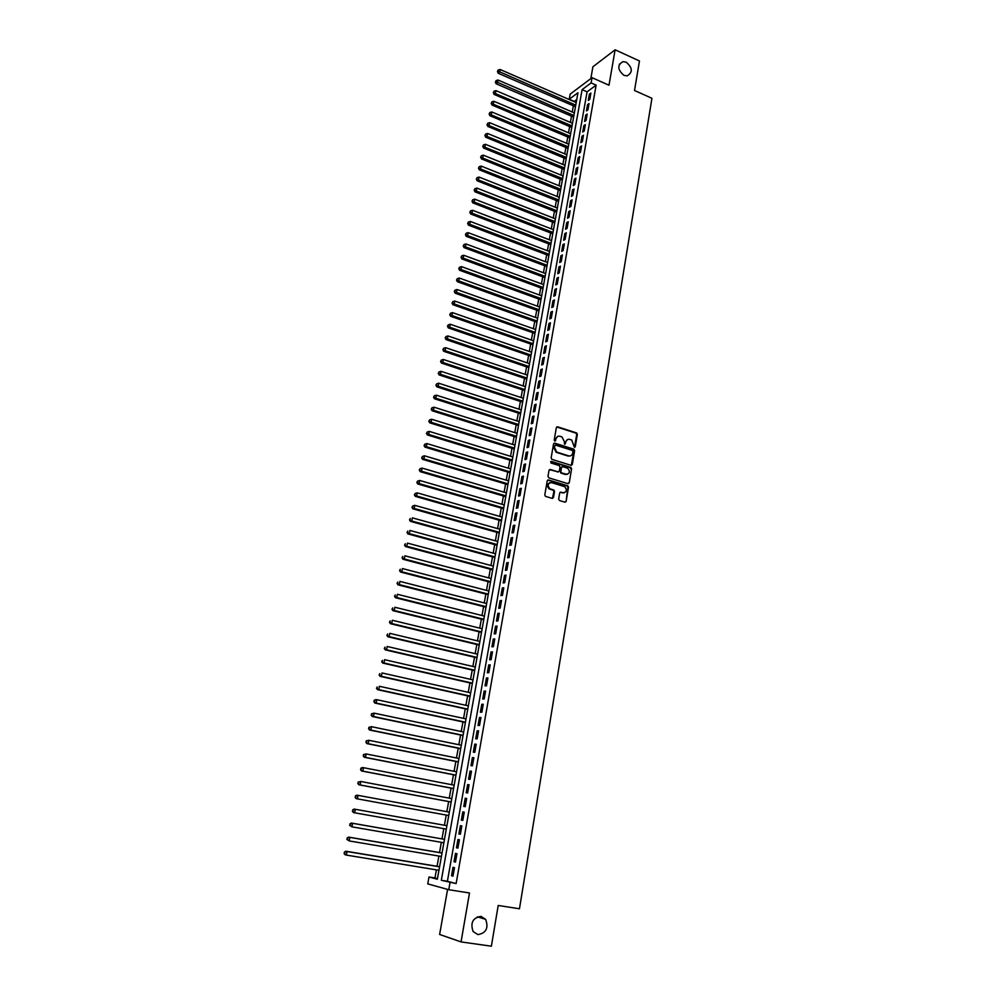 <?xml version="1.0" encoding="UTF-8"?>
<svg xmlns="http://www.w3.org/2000/svg" width="996" height="996" viewBox="0 0 996 996"><rect width="100%" height="100%" fill="white"/><g stroke="black" fill="none" stroke-linecap="round" stroke-linejoin="round"><path stroke-width="1.49" d="M574.406 447.341L575.277 446.756L577.344 434.393L576.609 432.936L557.598 426.811L556.341 427.645L554.212 440.083L554.809 441.141L555.967 438.95C556.565 436.734 557.909 435.85 560.001 436.273L561.981 436.933L564.321 441.589L564.545 444.216L565.79 442.062C566.375 439.859 567.708 438.962 569.787 439.385L571.741 440.045L574.406 447.341M574.468 447.366L576.721 434.592L575.974 433.136L556.714 426.973M554.884 441.166L555.967 438.95M564.707 444.278L565.79 442.062M480.993 916.382C472.801 917.764 470.162 922.806 473.1 931.509L477.893 934.622C486.16 933.115 488.75 928.023 485.662 919.358L480.993 916.382M626.185 62.175L622.936 61.628C617.147 65.188 617.483 69.757 623.944 75.347L627.069 75.895C632.958 72.422 632.672 67.84 626.185 62.175M558.669 499.058L559.54 500.565L564.906 502.158L566.164 501.287L568.504 487.256L567.845 485.836L548.497 479.96L547.227 480.831L544.8 494.937L545.447 496.357L552.22 498.398L553.49 497.514L554.511 491.489L553.863 490.057L549.842 488.75C547.165 485.338 547.713 483.284 551.51 482.624L564.645 486.646C567.346 490.044 566.811 492.086 563.051 492.783L560.947 492.161L559.69 493.032L558.669 499.058M450.018 882.593L448.76 889.714L427.745 883.888L428.99 877.003L437.356 879.231L577.966 92.74L569.239 99.251L570.16 94.134L592.035 77.676L591.114 82.917L582.1 89.64L441.328 880.29L456.131 883.577L596.131 85.133L591.114 82.917M592.035 77.676L608.992 85.233L615.117 49.8L639.457 60.968L634.527 90.487L651.932 98.293L519.464 908.775L498.199 905.464L491.377 946.2L461.048 941.905L469.502 892.989L448.76 889.714M571.069 465.331L572.314 464.472L574.63 450.64L573.908 449.196L554.797 443.158L553.539 443.992L551.149 457.911L551.846 459.355L571.069 465.331M571.58 468.892L569.251 482.811L567.994 483.683L548.858 477.868L547.987 476.362L549.02 470.349L550.29 469.49L558.071 471.867L559.329 471.008L560.001 467.049L559.316 465.618L550.937 463.003L551.336 461.397L570.895 467.448L571.58 468.892L569.251 482.811M447.59 889.391L439.622 934.472L461.048 941.905M615.117 49.8L592.906 66.782L590.827 78.584M589.794 99.363L590.902 93.089L589.395 94.197L588.287 100.459L589.794 99.363M587.951 109.859L589.059 103.559L587.553 104.642L586.445 110.942L587.951 109.859M586.096 120.404L587.204 114.067L585.698 115.138L584.59 121.462L586.096 120.404M584.229 130.986L585.349 124.624L583.843 125.683L582.722 132.032L584.229 130.986M582.361 141.619L583.482 135.232L581.975 136.278L580.855 142.652L582.361 141.619M580.481 152.301L581.602 145.889L580.095 146.91L578.975 153.309L580.481 152.301M578.589 163.02L579.722 156.584L578.215 157.58L577.082 164.016L578.589 163.02M576.696 173.79L577.829 167.328L576.323 168.312L575.19 174.761L576.696 173.79M574.792 184.609L575.925 178.11L574.431 179.081L573.285 185.567L574.792 184.609M572.874 195.477L574.02 188.954L572.513 189.9L571.368 196.411L572.874 195.477M570.945 206.384L572.102 199.835L570.596 200.769L569.451 207.305L570.945 206.384M569.015 217.34L570.185 210.766L568.679 211.675L567.521 218.249L569.015 217.34M567.085 228.358L568.243 221.747L566.736 222.643L565.579 229.242L567.085 228.358M565.13 239.414L566.301 232.765L564.807 233.649L563.636 240.273L565.13 239.414M563.176 250.519L564.359 243.846L562.852 244.705L561.682 251.366L563.176 250.519M561.209 261.674L562.391 254.976L560.885 255.81L559.715 262.496L561.209 261.674M559.242 272.879L560.424 266.144L558.918 266.965L557.735 273.688L559.242 272.879M557.262 284.134L558.445 277.374L556.951 278.17L555.756 284.918L557.262 284.134M555.27 295.439L556.465 288.653L554.959 289.425L553.764 296.21L555.27 295.439M553.266 306.793L554.473 299.97L552.967 300.73L551.772 307.54L553.266 306.793M551.261 318.197L552.469 311.35L550.962 312.084L549.755 318.919L551.261 318.197M549.244 329.651L550.452 322.779L548.958 323.488L547.738 330.361L549.244 329.651M547.215 341.167L548.435 334.245L546.929 334.955L545.721 341.852L547.215 341.167M545.173 352.721L546.406 345.786L544.899 346.459L543.679 353.393L545.173 352.721M543.131 364.337L544.364 357.365L542.857 358.025L541.637 364.984L543.131 364.337M541.077 376.002L542.31 368.993L540.816 369.628L539.583 376.625L541.077 376.002M539.01 387.718L540.255 380.684L538.761 381.294L537.516 388.328L539.01 387.718M536.944 399.496L538.189 392.424L536.695 393.022L535.45 400.068L536.944 399.496M534.852 411.311L536.109 404.214L534.615 404.787L533.358 411.871L534.852 411.311M532.76 423.188L534.018 416.054L532.524 416.614L531.266 423.736L532.76 423.188M530.669 435.128L531.926 427.956L530.432 428.492L529.175 435.65L530.669 435.128M528.552 447.117L529.822 439.921L528.328 440.419L527.058 447.615L528.552 447.117M526.436 459.156L527.706 451.923L526.212 452.408L524.942 459.629L526.436 459.156M524.294 471.257L525.577 463.987L524.083 464.46L522.813 471.706L524.294 471.257M522.165 483.409L523.448 476.113L521.954 476.549L520.671 483.844L522.165 483.409M566.077 501.586L567.882 487.418L567.222 485.998L547.663 480.084M520.012 495.622L521.306 488.289L519.812 488.712L518.518 496.033L520.012 495.622M517.845 507.885L519.14 500.527L517.659 500.913L516.364 508.271L517.845 507.885M515.679 520.211L516.986 512.816L515.492 513.189L514.185 520.572L515.679 520.211M513.5 532.599L514.808 525.166L513.314 525.515L512.006 532.935L513.5 532.599M511.309 545.036L512.616 537.566L511.135 537.89L509.815 545.347L511.309 545.036M509.105 557.536L510.425 550.029L508.944 550.327L507.624 557.822L509.105 557.536M506.889 570.098L508.221 562.553L506.74 562.827L505.408 570.359L506.889 570.098M504.673 582.71L506.005 575.128L504.524 575.389L503.192 582.946L504.673 582.71M502.445 595.384L503.777 587.777L502.295 588.001L500.951 595.596L502.445 595.384M500.191 608.12L501.548 600.476L500.067 600.675L498.71 608.307L500.191 608.12M497.938 620.919L499.295 613.237L497.813 613.412L496.456 621.081L497.938 620.919M495.672 633.78L497.041 626.048L495.56 626.198L494.203 633.904L495.672 633.78M493.406 646.69L494.763 638.934L493.294 639.058L491.924 646.802L493.406 646.69M491.115 659.676L492.485 651.882L491.016 651.982L489.634 659.75L491.115 659.676M488.824 672.711L490.194 664.88L488.725 664.955L487.343 672.773L488.824 672.711M486.509 685.821L487.903 677.952L486.422 677.99L485.04 685.846L486.509 685.821M484.193 698.993L485.587 691.075L484.106 691.1L482.724 698.993L484.193 698.993M481.865 712.215L483.259 704.272L481.79 704.259L480.383 712.19L481.865 712.215M479.524 725.511L480.931 717.531L479.45 717.494L478.055 725.462L479.524 725.511M477.171 738.87L478.578 730.852L477.109 730.79L475.702 738.795L477.171 738.87M474.806 752.291L476.225 744.236L474.756 744.149L473.337 752.192L474.806 752.291M472.428 765.787L473.859 757.682L472.39 757.57L470.959 765.65L472.428 765.787M470.037 779.345L471.469 771.203L470.012 771.053L468.568 779.183L470.037 779.345M467.647 792.965L469.079 784.786L467.622 784.611L466.178 792.766L467.647 792.965M465.232 806.648L466.676 798.431L465.219 798.232L463.763 806.436L465.232 806.648M462.804 820.405L464.261 812.151L462.804 811.914L461.347 820.156L462.804 820.405M460.376 834.237L461.833 825.933L460.376 825.672L458.907 833.951L460.376 834.237L458.907 833.951M457.923 848.119L459.393 839.777L457.936 839.491L456.467 847.808L457.923 848.119L456.467 847.808M455.471 862.088L456.94 853.697L455.483 853.373L454.014 861.739L455.471 862.088M596.131 85.133L587.08 91.831L447.391 881.261L456.131 883.577M453.018 867.329L451.537 875.745L452.993 876.119L454.475 867.69L453.018 867.329M576.759 99.463L574.107 101.642M573.36 105.813L572.252 112M571.517 116.159L570.397 122.408M569.65 126.554L568.517 132.842M567.782 136.987L566.637 143.337M565.902 147.47L564.757 153.87M564.01 157.991L562.852 164.44M562.118 168.561L560.947 175.072M560.213 179.168L559.042 185.742M558.308 189.838L557.125 196.449M556.39 200.545L555.195 207.218M554.461 211.289L553.253 218.024M552.519 222.083L551.311 228.881M550.576 232.927L549.356 239.775M548.634 243.821L547.389 250.731M546.667 254.764L545.422 261.724M544.7 265.745L543.442 272.767M542.72 276.788L541.451 283.86M540.728 287.869L539.459 295.003M538.736 298.999L537.454 306.195M536.732 310.179L535.437 317.438M534.715 321.409L533.408 328.73M532.698 332.689L531.378 340.072M530.669 344.018L529.337 351.464M528.627 355.398L527.282 362.905M526.585 366.827L525.228 374.396M524.519 378.306L523.149 385.938M522.452 389.847L521.082 397.529M520.373 401.425L518.991 409.182M518.294 413.066L516.887 420.885M516.202 424.744L514.783 432.638M514.098 436.497L512.666 444.44M511.981 448.287L510.537 456.305M509.852 460.127L508.408 468.22M507.723 472.029L506.267 480.184M505.582 483.981L504.113 492.198M503.428 495.996L501.947 504.287M501.262 508.06L499.768 516.414M499.096 520.173L497.577 528.602M496.904 532.35L495.386 540.84M494.713 544.588L493.182 553.154M492.51 556.876L490.966 565.504M490.306 569.214L488.737 577.917M488.077 581.614L486.509 590.391M485.849 594.077L484.255 602.929M483.608 606.589L482.002 615.516M481.354 619.163L479.736 628.165M479.088 631.8L477.458 640.876M476.81 644.487L475.167 653.637M474.519 657.248L472.876 666.461M472.229 670.059L470.56 679.359M469.925 682.932L468.245 692.307M467.597 695.868L465.904 705.317M465.269 708.853L463.563 718.39M462.928 721.913L461.21 731.525M460.575 735.036L458.845 744.722M458.222 748.22L456.467 757.981M455.844 761.454L454.076 771.302M453.454 774.764L451.674 784.699M451.064 788.135L449.271 798.145M448.648 801.568L446.843 811.665M446.233 815.077L444.415 825.248M443.793 828.66L441.975 838.856M441.353 842.33L439.522 852.539M438.887 856.062L437.057 866.296M436.41 869.857L434.966 877.962L437.468 878.634M434.966 877.962L428.99 877.003M574.157 101.393L569.239 99.251M587.08 91.831L582.1 89.64M447.391 881.261L441.328 880.29M589.395 94.197L590.616 94.732M587.553 104.642L588.773 105.178M585.698 115.138L586.93 115.673M583.843 125.683L585.075 126.206M581.975 136.278L583.208 136.788M580.095 146.91L581.34 147.42M578.215 157.58L579.46 158.103M576.323 168.312L577.568 168.822M574.431 179.081L575.676 179.591M572.513 189.9L573.771 190.398M570.596 200.769L571.853 201.267M568.679 211.675L569.936 212.173M566.736 222.643L568.006 223.129M564.807 233.649L566.064 234.135M562.852 244.705L564.122 245.19M560.885 255.81L562.155 256.296M558.918 266.965L560.2 267.451M556.951 278.17L558.221 278.643M554.959 289.425L556.241 289.898M552.967 300.73L554.249 301.203M550.962 312.084L552.257 312.557M548.958 323.488L550.24 323.949M546.929 334.955L548.223 335.403M544.899 346.459L546.206 346.907M542.857 358.025L544.165 358.473M540.816 369.628L542.123 370.076M538.761 381.294L540.069 381.742M536.695 393.022L538.002 393.445M534.615 404.787L535.935 405.223M532.524 416.614L533.856 417.038M530.432 428.492L531.764 428.915M528.328 440.419L529.66 440.842M526.212 452.408L527.544 452.819M524.083 464.46L525.427 464.858M521.954 476.549L523.298 476.96M519.812 488.712L521.157 489.111M517.659 500.913L519.003 501.312M515.492 513.189L516.849 513.575M513.314 525.515L514.683 525.9M511.135 537.89L512.492 538.276M508.944 550.327L510.313 550.701M506.74 562.827L508.109 563.201M504.524 575.389L505.893 575.75M502.295 588.001L503.677 588.362M500.067 600.675L501.449 601.036M497.813 613.412L499.208 613.76M495.56 626.198L496.954 626.546M493.294 639.058L494.688 639.395M491.016 651.982L492.41 652.305M488.725 664.955L490.132 665.291M486.422 677.99L487.828 678.326M484.106 691.1L485.525 691.423M481.79 704.259L483.209 704.583M479.45 717.494L480.881 717.805M477.109 730.79L478.541 731.089M474.756 744.149L476.188 744.435M472.39 757.57L473.822 757.856M470.012 771.053L471.444 771.34M467.622 784.611L469.066 784.885M465.219 798.232L466.663 798.506M462.804 811.914L464.261 812.176M454.014 861.739L455.483 861.988M451.537 875.745L453.018 875.982M567.633 439.497L565.168 442.261M557.81 436.385L555.357 439.149M571.281 465.369L574.007 450.839L573.285 449.395L553.925 443.307M572.949 451.474L572.351 450.416L555.681 445.162L554.797 445.76L554.511 447.465L556.776 452.097L568.679 455.869C570.745 456.268 572.078 455.371 572.663 453.168L572.949 451.474M570.135 455.956L568.044 456.056L556.154 452.296L553.888 447.665L554.187 445.959M568.193 483.72L568.629 482.985M558.283 471.917L549.443 469.626M570.957 469.066L570.098 467.56L550.664 461.559M566.089 474.333C569.874 473.61 570.384 471.569 567.608 468.195L562.74 466.651L561.483 467.51L560.81 471.469L561.495 472.901L567.21 474.42M561.906 466.8L561.483 467.51M565.467 474.507L560.873 473.075L560.2 471.643L560.86 467.697M564.097 492.883L560.138 492.285M549.767 482.699C546.916 484.255 546.742 486.322 549.219 488.924L550.415 488.999M552.407 498.436L553.9 491.651L553.241 490.231L549.792 489.173M565.081 502.196L566.164 501.287M576.211 102.563L500.104 69.483L499.581 72.11L498.224 73.268L575.464 106.721M497.975 71.077L498.187 70.031L497.44 71.55L497.975 71.077L575.75 105.14M498.187 70.031L500.104 69.483M498.224 73.268L497.44 71.55M574.356 112.909L498.037 80.029L497.514 82.668L496.17 83.813L573.621 117.067M495.908 81.635L496.12 80.576L495.361 82.095L495.908 81.635L573.895 115.499M496.12 80.576L498.037 80.029M496.17 83.813L495.361 82.095M572.501 123.305L495.971 90.624L495.448 93.275L494.091 94.408L571.766 127.451M493.829 92.242L494.041 91.171L493.294 92.69L572.04 125.907M494.041 91.171L495.971 90.624M494.091 94.408L493.294 92.69M570.633 133.738L493.879 101.268L493.356 103.933L492.012 105.041L569.899 137.884M491.738 102.887L491.949 101.816L491.202 103.335L570.173 136.352M491.949 101.816L493.879 101.268M492.012 105.041L491.202 103.335M568.766 144.221L491.787 111.95L491.265 114.627L489.92 115.723L568.019 148.354M489.646 113.581L489.858 112.511L489.111 114.017L568.293 146.848M489.858 112.511L491.787 111.95M489.92 115.723L489.111 114.017M566.886 154.754L489.696 122.682L489.161 125.372L487.816 126.442L566.139 158.874M487.542 124.326L487.754 123.243L487.007 124.749L566.413 157.393M487.754 123.243L489.696 122.682M487.816 126.442L487.007 124.749M564.993 165.324L487.579 133.464L487.056 136.166L485.699 137.224L564.259 169.432M485.425 135.107L485.637 134.024L484.89 135.531L564.52 167.975M485.637 134.024L487.579 133.464M485.699 137.224L484.89 135.531M563.089 175.943L485.463 144.296L484.928 147.01L483.583 148.043L562.354 180.039M483.297 145.939L483.521 144.856L482.761 146.362L562.615 178.608M483.521 144.856L485.463 144.296M483.583 148.043L482.761 146.362M561.184 186.601L483.334 155.164L482.799 157.891L481.454 158.912L560.449 190.697M481.168 156.82L481.379 155.737L480.632 157.231L560.711 189.277M481.379 155.737L483.334 155.164M481.454 158.912L480.632 157.231M559.266 197.308L481.193 166.095L480.657 168.834L479.313 169.83L558.544 201.391M479.026 167.751L479.238 166.656L478.491 168.162L558.793 199.997M479.238 166.656L481.193 166.095M479.313 169.83L478.491 168.162M557.349 208.064L479.051 177.064L478.516 179.815L477.171 180.799L556.615 212.148M476.872 178.732L477.084 177.637L476.337 179.131L556.864 210.766M477.084 177.637L479.051 177.064M477.171 180.799L476.337 179.131M555.419 218.871L476.897 188.095L476.349 190.846L475.005 191.817L554.685 222.93M474.706 189.763L474.93 188.655L474.171 190.149L554.934 221.573M474.93 188.655L476.897 188.095M475.005 191.817L474.171 190.149M553.477 229.715L474.731 199.163L474.183 201.939L472.839 202.873L552.755 233.774M472.54 200.843L472.751 199.735L472.004 201.217L552.992 232.442M472.751 199.735L474.731 199.163M472.839 202.873L472.004 201.217M551.535 240.609L472.552 210.281L472.004 213.069L470.66 213.991L550.8 244.655M470.361 211.974L470.573 210.853L469.826 212.335L551.037 243.348M470.573 210.853L472.552 210.281M470.66 213.991L469.826 212.335M549.568 251.552L470.361 221.448L469.813 224.249L468.481 225.158L548.846 255.586M468.17 223.141L468.381 222.021L467.634 223.502L549.082 254.304M468.381 222.021L470.361 221.448M468.481 225.158L467.634 223.502M547.613 262.546L468.17 232.666L467.622 235.479L466.277 236.363L546.891 266.567M465.966 234.371L466.19 233.251L465.431 234.732L547.115 265.31M466.19 233.251L468.17 232.666M466.277 236.363L465.431 234.732M545.634 273.589L465.966 243.933L465.418 246.759L464.074 247.631L544.912 277.598M463.75 245.651L463.974 244.518L463.215 246L545.136 276.353M463.974 244.518L465.966 243.933M464.074 247.631L463.215 246M543.654 284.669L463.75 255.262L463.19 258.101L461.858 258.948L542.932 288.678M461.534 256.98L461.758 255.835L460.999 257.317L543.156 287.458M461.758 255.835L463.75 255.262M461.858 258.948L460.999 257.317M541.662 295.812L461.522 266.629L460.974 269.48L459.629 270.302L540.953 299.796M459.305 268.36L459.53 267.214L458.77 268.683L541.164 298.601M459.53 267.214L461.522 266.629M459.629 270.302L458.77 268.683M539.658 306.992L459.293 278.046L458.733 280.922L457.401 281.719L538.948 310.976M457.064 279.789L457.289 278.643L456.529 280.113L539.16 309.793M457.289 278.643L459.293 278.046M457.401 281.719L456.529 280.113M537.653 318.234L457.052 289.525L456.479 292.401L455.147 293.185L536.944 322.194M454.811 291.268L455.035 290.11L454.276 291.579L537.155 321.048M455.035 290.11L457.052 289.525M455.147 293.185L454.276 291.579M535.636 329.514L454.786 301.053L454.226 303.942L452.894 304.714L534.927 333.473M452.558 302.796L452.782 301.639L452.022 303.108L454.226 303.942L535.126 332.34M452.782 301.639L454.786 301.053M452.894 304.714L452.022 303.108M533.607 340.844L452.52 312.632L451.96 315.533L450.628 316.28L532.897 344.79M450.279 314.387L450.503 313.23L449.744 314.686L451.96 315.533L533.097 343.682M450.503 313.23L452.52 312.632M450.628 316.28L449.744 314.686M531.578 352.235L450.254 324.26L449.682 327.186L448.349 327.908L530.868 356.17M448.001 326.028L448.225 324.858L447.465 326.315L449.682 327.186L531.067 355.086M448.225 324.858L450.254 324.26M448.349 327.908L447.465 326.315M529.536 363.665L447.963 335.951L447.391 338.877L446.059 339.586L528.826 367.586M445.71 337.719L445.934 336.548L445.175 338.005L447.391 338.877L529.013 366.528M445.934 336.548L447.963 335.951M446.059 339.586L445.175 338.005M527.482 375.156L445.66 347.691L445.088 350.629L443.768 351.314L526.772 379.065M443.407 349.459L443.631 348.289L442.871 349.733L445.088 350.629L526.959 378.032M443.631 348.289L445.66 347.691M443.768 351.314L442.871 349.733M525.415 386.685L443.357 359.481L442.784 362.432L441.452 363.092L524.718 390.594M441.091 361.262L441.328 360.079L440.556 361.536L442.784 362.432L524.892 389.585M441.328 360.079L443.357 359.481M441.452 363.092L440.556 361.536M523.336 398.276L441.041 371.321L440.456 374.297L439.136 374.932L522.651 402.16M438.763 373.114L438.999 371.931L438.24 373.375L440.456 374.297L522.825 401.176M438.999 371.931L441.041 371.321M439.136 374.932L438.24 373.375M521.257 409.916L438.713 383.223L438.128 386.211L436.808 386.834L520.572 413.801M436.435 385.029L436.671 383.834L435.899 385.278L438.128 386.211L520.734 412.83M436.671 383.834L438.713 383.223M436.808 386.834L435.899 385.278M519.165 421.607L436.373 395.188L435.787 398.188L434.468 398.774L518.48 425.479M434.082 396.993L434.318 395.798L433.559 397.23L435.787 398.188L518.642 424.545M434.318 395.798L436.373 395.188M434.468 398.774L433.559 397.23M517.073 433.36L434.019 407.202L433.434 410.203L432.115 410.775L516.376 437.207M431.729 409.007L431.965 407.812L431.206 409.244L433.434 410.203L516.538 436.298M431.965 407.812L434.019 407.202M432.115 410.775L431.206 409.244M514.957 445.15L431.666 419.266L431.069 422.292L429.749 422.839L514.272 448.997M429.363 421.084L429.6 419.876L428.84 421.308L431.069 422.292L514.434 448.113M429.6 419.876L431.666 419.266M429.749 422.839L428.84 421.308M512.84 457.002L429.288 431.393L428.691 434.43L427.371 434.953L512.156 460.837M426.985 433.223L427.222 432.003L426.462 433.434L428.691 434.43L512.305 459.978M427.222 432.003L429.288 431.393M427.371 434.953L426.462 433.434M510.711 468.917L426.911 443.569L426.313 446.619L424.993 447.129L510.027 472.727M424.595 445.411L424.831 444.191L424.072 445.61L426.313 446.619L510.176 471.892M424.831 444.191L426.911 443.569M424.993 447.129L424.072 445.61M554.162 490.293L553.39 490.157M508.57 480.869L424.508 455.807L423.91 458.87L422.603 459.355L507.898 484.679M422.192 457.65L422.441 456.429L421.669 457.849L423.91 458.87L508.035 483.869M422.441 456.429L424.508 455.807M422.603 459.355L421.669 457.849M506.429 492.883L422.105 468.095L421.507 471.183L420.188 471.643L505.744 496.68M419.789 469.95L420.026 468.718L419.254 470.137L421.507 471.183L505.893 495.896M420.026 468.718L422.105 468.095M420.188 471.643L419.254 470.137M504.275 504.96L419.69 480.458L419.079 483.546L417.772 483.981L503.59 508.732M417.361 482.313L417.598 481.08L416.838 482.487L419.079 483.546L503.727 507.985M417.598 481.08L419.69 480.458M417.772 483.981L416.838 482.487M502.096 517.086L417.262 492.858L416.652 495.971L415.344 496.382L501.424 520.846M414.921 494.738L415.17 493.493L414.398 494.9L416.652 495.971L501.561 520.124M415.17 493.493L417.262 492.858M415.344 496.382L414.398 494.9M499.93 529.262L414.822 505.333L414.212 508.458L412.904 508.844L499.257 533.009M412.481 507.213L412.73 505.956L411.958 507.362L414.212 508.458L499.382 532.312M412.73 505.956L414.822 505.333M412.904 508.844L411.958 507.362M497.739 541.5L412.369 517.858L411.759 521.008L410.452 521.369L497.066 545.235M410.028 519.75L410.265 518.493L409.505 519.887L411.759 521.008L497.191 544.563M410.452 521.369L409.505 519.887M495.535 553.788L409.904 530.445L409.294 533.607L407.987 533.943L494.875 557.511M407.551 532.337L407.8 531.08L407.028 532.474L409.294 533.607L494.987 556.876M407.987 533.943L407.028 532.474M493.331 566.139L407.426 543.094L406.816 546.269L405.509 546.58L492.671 569.849M405.073 544.999L405.322 543.729L404.55 545.123L406.816 546.269L492.771 569.239M405.509 546.58L404.55 545.123M491.115 578.552L404.949 555.805L404.326 558.993L403.019 559.279L490.455 582.237M402.583 557.71L402.832 556.44L402.06 557.835L404.326 558.993L490.555 581.652M403.019 559.279L402.06 557.835M488.887 591.014L402.446 568.567L401.824 571.779L400.529 572.04L488.227 594.687M400.068 570.496L400.33 569.214L399.558 570.596L401.824 571.779L488.326 594.139M400.529 572.04L399.558 570.596M486.646 603.539L399.931 581.403L399.309 584.615L398.014 584.851L485.986 607.199M397.553 583.332L397.815 582.038L397.043 583.419L399.309 584.615L486.085 606.676M398.014 584.851L397.043 583.419M484.392 616.113L397.416 594.288L396.781 597.525L395.487 597.737L483.745 619.761M395.026 596.231L395.288 594.936L394.516 596.318L396.781 597.525L483.832 619.263M395.487 597.737L394.516 596.318M482.139 628.75L394.877 607.249L394.242 610.498L392.959 610.673L481.491 632.385M392.486 609.191L392.748 607.896L391.976 609.266L394.242 610.498L481.566 631.925M392.959 610.673L391.976 609.266M479.86 641.449L392.337 620.259L391.689 623.521L390.407 623.683L479.213 645.072M389.934 622.214L390.195 620.906L389.424 622.276L391.689 623.521L479.3 644.636M390.407 623.683L389.424 622.276M477.582 654.21L389.772 633.344L389.137 636.618L387.842 636.755L476.935 657.821M387.369 635.299L387.631 633.991L386.859 635.361L389.137 636.618L477.009 657.41M387.842 636.755L386.859 635.361M475.291 667.034L387.207 646.479L386.56 649.778L385.278 649.878L474.656 670.619M384.792 648.458L385.054 647.139L384.282 648.496L386.56 649.778L474.719 670.246M385.278 649.878L384.282 648.496M472.988 679.907L384.618 659.688L383.97 663L382.688 663.075L472.353 683.48M382.203 661.668L382.464 660.348L381.692 661.705L383.97 663L472.415 683.144M382.688 663.075L381.692 661.705M470.672 692.855L382.028 672.96L381.368 676.284L380.086 676.334L470.037 696.403M379.601 674.952L379.862 673.62L379.09 674.964L381.368 676.284L470.1 696.092M380.086 676.334L379.09 674.964M468.357 705.853L379.414 686.294L378.754 689.63L377.484 689.655L467.722 709.389M376.986 688.286L377.247 686.954L376.476 688.298L378.754 689.63L467.771 709.115M377.484 689.655L376.476 688.298M466.016 718.913L376.787 699.69L376.139 703.052L374.857 703.052L465.381 722.436M374.347 701.707L374.62 700.362L373.849 701.694L376.139 703.052L465.431 722.187M374.11 700.362L375.517 699.69L376.787 699.69L374.62 700.362M374.857 703.052L373.849 701.694M463.675 732.035L374.16 713.161L373.5 716.535L372.218 716.498L463.04 735.546M371.707 715.178L371.981 713.821L371.197 715.165L373.5 716.535L463.078 735.334M371.471 713.808L374.16 713.161L371.981 713.821M372.218 716.498L371.197 715.165M461.31 745.232L371.508 726.694L370.848 730.08L369.578 730.018L460.687 748.718M369.055 728.723L369.317 727.366L368.545 728.698L370.848 730.08L460.725 748.531M368.819 727.341L371.508 726.694L369.317 727.366M369.578 730.018L368.545 728.698M458.944 758.479L368.844 740.289L368.184 743.701L366.914 743.614L458.322 761.952M366.391 742.331L366.653 740.962L365.881 742.294L368.184 743.701L458.347 761.803M366.155 740.924L368.844 740.289L366.653 740.962M366.914 743.614L365.881 742.294M456.566 771.8L366.179 753.96L365.507 757.383L364.237 757.259L455.944 775.249M363.702 756.001L363.976 754.632L363.204 755.952L365.507 757.383L455.969 775.137M363.465 754.582L366.179 753.96L363.976 754.632M364.237 757.259L363.204 755.952M454.176 785.172L363.49 767.692L362.818 771.128L361.548 770.979L453.554 788.62M361.013 769.746L361.287 768.364L360.515 769.684L362.818 771.128L453.566 788.533M360.776 768.314L362.22 767.543L363.49 767.692L361.287 768.364M361.548 770.979L360.515 769.684M451.761 798.618L360.789 781.487L360.104 784.948L358.846 784.773L451.151 802.041M358.311 783.553L358.572 782.171L357.801 783.491L360.104 784.948L451.163 801.992M358.074 782.097L360.789 781.487L358.572 782.171M358.846 784.773L357.801 783.491M356.132 798.63L448.748 815.537L356.132 798.63L355.086 797.348L355.858 796.041L355.086 797.348M449.345 812.126L358.074 795.368L357.39 798.842L355.584 797.435M355.36 795.966L356.817 795.157L358.074 795.368L355.858 796.041M353.119 809.985L352.845 811.391L353.119 809.985L355.348 809.3L446.93 825.696L354.09 809.076L355.348 809.3L354.663 812.798L446.32 829.108M352.845 811.391L354.663 812.798L353.406 812.562L352.347 811.292M352.621 809.897L354.09 809.076M350.38 824.003L350.106 825.41L350.38 824.003L352.609 823.306L444.49 839.342L351.351 823.045L352.609 823.306L351.912 826.829L443.88 842.765M350.106 825.41L351.912 826.829L349.596 825.298M349.882 823.891L351.351 823.045M442.05 852.974L348.6 837.101L349.845 837.387L349.16 840.923L441.427 856.485M442.037 853.049L349.845 837.387L347.118 837.96L347.343 839.491L347.616 838.084M347.343 839.491L349.16 840.923L346.845 839.379M347.118 837.96L348.6 837.101M439.597 866.707L345.836 851.219L347.081 851.543L346.384 855.091L438.95 870.28M439.572 866.819L347.081 851.543L344.342 852.103L344.566 853.659L344.84 852.24M344.566 853.659L346.384 855.091L345.139 854.755L344.068 853.522M344.342 852.103L345.836 851.219M574.655 446.955L575.277 446.756M555.071 440.755L555.693 440.556M564.894 443.867L565.516 443.668M575.875 433.098L576.497 432.887M576.721 434.592L577.344 434.393M573.148 449.345L573.783 449.146M574.007 450.839L574.63 450.64M571.692 464.659L572.314 464.472M553.888 447.665L554.511 447.465M556.64 452.483L557.262 452.296M568.044 456.056L568.679 455.869M557.449 472.054L558.071 471.867M570.098 467.56L570.72 467.385M561.059 473.15L561.682 472.976M560.325 492.323L560.947 492.161M562.429 492.945L563.051 492.783M553.029 490.132L553.652 489.97M552.867 497.676L553.49 497.514M567.023 485.924L567.645 485.749M567.882 487.418L568.504 487.256M619.288 64.342L622.936 61.628M477.345 916.83L485.662 919.358M575.974 433.136L576.609 432.936M573.285 449.395L573.908 449.196M556.154 452.296L556.776 452.097M560.873 473.075L561.495 472.901M570.26 467.634L570.895 467.448M549.219 488.924L549.842 488.75M553.241 490.231L553.863 490.057M567.222 485.998L567.845 485.836"/></g></svg>
